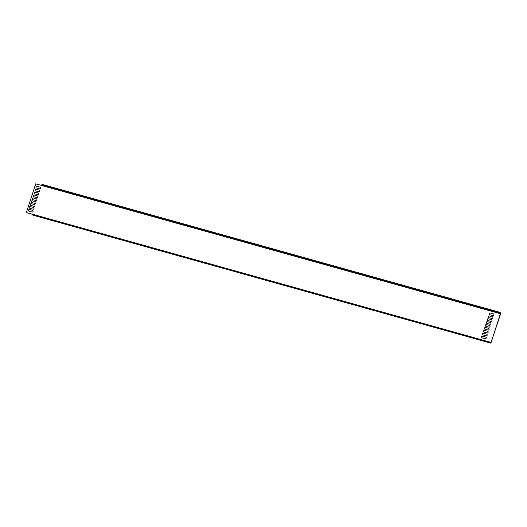 <?xml version="1.0" encoding="UTF-8"?>
<svg xmlns="http://www.w3.org/2000/svg" width="527" height="527" viewBox="0 0 527 527"><rect width="100%" height="100%" fill="white"/><g stroke="black" fill="none" stroke-linecap="round" stroke-linejoin="round"><path stroke-width="0.79" d="M41.969 184.325L499.78 312.3L499.662 312.663L41.85 184.687L41.969 184.325M489.912 342.491L490.031 342.128L32.219 214.153L32.101 214.515L489.912 342.491L490.815 343.163L500.63 313.842L500.65 312.959L499.78 312.3M32.187 214.265L26.35 212.579L35.744 183.837L42.713 185.787L41.85 184.687M42.727 185.346L500.531 313.315L499.662 312.663M500.531 313.315L491.131 342.504L490.914 342.787L490.031 342.128M26.35 212.579L32.2 214.219M37.088 186.327L40.111 187.171A0.896 0.837 -53.1 0 1 40.586 188.383A0.896 0.837 -53.1 0 1 39.558 188.857L36.534 188.014A0.896 0.837 -53.1 0 1 36.06 186.802A0.896 0.837 -53.1 0 1 37.088 186.327L40.111 187.171M36.139 189.219L39.163 190.069A0.896 0.837 -53.1 0 1 39.637 191.281A0.896 0.837 -53.1 0 1 38.609 191.756L35.586 190.912A0.896 0.837 -53.1 0 1 35.111 189.7A0.896 0.837 -53.1 0 1 36.139 189.219L39.163 190.069M35.19 192.118L38.214 192.968A0.896 0.837 -53.1 0 1 38.688 194.18A0.896 0.837 -53.1 0 1 37.661 194.654L34.644 193.811A0.896 0.837 -53.1 0 1 34.163 192.592A0.896 0.837 -53.1 0 1 35.19 192.118L38.214 192.968M34.248 195.016L37.265 195.866A0.896 0.837 -53.1 0 1 37.746 197.078A0.896 0.837 -53.1 0 1 36.712 197.553L33.695 196.709A0.896 0.837 -53.1 0 1 33.214 195.491A0.896 0.837 -53.1 0 1 34.248 195.016L37.265 195.866M29.512 209.509L32.529 210.352A0.896 0.837 -53.1 0 1 33.01 211.571A0.896 0.837 -53.1 0 1 31.976 212.045L28.959 211.202A0.896 0.837 -53.1 0 1 28.478 209.983A0.896 0.837 -53.1 0 1 29.512 209.509L32.529 210.352M30.454 206.61L33.478 207.454A0.896 0.837 -53.1 0 1 33.952 208.672A0.896 0.837 -53.1 0 1 32.924 209.147L29.907 208.303A0.896 0.837 -53.1 0 1 29.426 207.085A0.896 0.837 -53.1 0 1 30.454 206.61L33.478 207.454M31.403 203.712L34.426 204.555A0.896 0.837 -53.1 0 1 34.901 205.774A0.896 0.837 -53.1 0 1 33.873 206.248L30.849 205.405A0.896 0.837 -53.1 0 1 30.375 204.186A0.896 0.837 -53.1 0 1 31.403 203.712L34.426 204.555M32.351 200.813L35.375 201.657A0.896 0.837 -53.1 0 1 35.849 202.875A0.896 0.837 -53.1 0 1 34.822 203.35L31.798 202.506A0.896 0.837 -53.1 0 1 31.324 201.288A0.896 0.837 -53.1 0 1 32.351 200.813L35.375 201.657M33.3 197.915L36.317 198.765A0.896 0.837 -53.1 0 1 36.798 199.977A0.896 0.837 -53.1 0 1 35.77 200.451L32.746 199.608A0.896 0.837 -53.1 0 1 32.272 198.389A0.896 0.837 -53.1 0 1 33.3 197.915L36.317 198.765M490.248 312.998L493.265 313.842A0.896 0.837 -53.1 0 1 493.746 315.06A0.896 0.837 -53.1 0 1 492.712 315.535L489.695 314.691A0.896 0.837 -53.1 0 1 489.214 313.473A0.896 0.837 -53.1 0 1 490.248 312.998L493.265 313.842M489.3 315.897L492.323 316.74A0.896 0.837 -53.1 0 1 492.798 317.959A0.896 0.837 -53.1 0 1 491.77 318.433L488.746 317.59A0.896 0.837 -53.1 0 1 488.272 316.371A0.896 0.837 -53.1 0 1 489.3 315.897L492.323 316.74M488.351 318.795L491.375 319.639A0.896 0.837 -53.1 0 1 491.849 320.857A0.896 0.837 -53.1 0 1 490.821 321.332L487.798 320.488A0.896 0.837 -53.1 0 1 487.323 319.27A0.896 0.837 -53.1 0 1 488.351 318.795L491.375 319.639M487.403 321.694L490.426 322.537A0.896 0.837 -53.1 0 1 490.9 323.756A0.896 0.837 -53.1 0 1 489.873 324.23L486.849 323.38A0.896 0.837 -53.1 0 1 486.375 322.168A0.896 0.837 -53.1 0 1 487.403 321.694L490.426 322.537M482.666 336.186L485.69 337.03A0.896 0.837 -53.1 0 1 486.164 338.242A0.896 0.837 -53.1 0 1 485.136 338.716L482.113 337.873A0.896 0.837 -53.1 0 1 481.638 336.661A0.896 0.837 -53.1 0 1 482.666 336.186L485.69 337.03M483.615 333.288L486.638 334.131A0.896 0.837 -53.1 0 1 487.113 335.343A0.896 0.837 -53.1 0 1 486.085 335.818L483.061 334.974A0.896 0.837 -53.1 0 1 482.587 333.762A0.896 0.837 -53.1 0 1 483.615 333.288L486.638 334.131M484.563 330.389L487.587 331.233A0.896 0.837 -53.1 0 1 488.061 332.445A0.896 0.837 -53.1 0 1 487.034 332.926L484.01 332.076A0.896 0.837 -53.1 0 1 483.536 330.864A0.896 0.837 -53.1 0 1 484.563 330.389L487.587 331.233M485.512 327.491L488.529 328.334A0.896 0.837 -53.1 0 1 489.01 329.546A0.896 0.837 -53.1 0 1 487.976 330.027L484.959 329.177A0.896 0.837 -53.1 0 1 484.478 327.965A0.896 0.837 -53.1 0 1 485.512 327.491L488.529 328.334M486.461 324.592L489.478 325.436A0.896 0.837 -53.1 0 1 489.958 326.654A0.896 0.837 -53.1 0 1 488.924 327.129L485.907 326.279A0.896 0.837 -53.1 0 1 485.426 325.067A0.896 0.837 -53.1 0 1 486.461 324.592L489.478 325.436M33.036 215.187L490.782 343.143M37.2 186.406A0.896 0.837 -53.1 0 0 36.33 187.922M36.251 189.305A0.896 0.837 -53.1 0 0 35.381 190.82M35.302 192.203A0.896 0.837 -53.1 0 0 34.433 193.719M34.354 195.102A0.896 0.837 -53.1 0 0 33.491 196.617M29.617 209.594A0.896 0.837 -53.1 0 0 28.754 211.11M30.566 206.696A0.896 0.837 -53.1 0 0 29.696 208.211M31.515 203.797A0.896 0.837 -53.1 0 0 30.645 205.313M32.463 200.899A0.896 0.837 -53.1 0 0 31.594 202.414M33.405 198A0.896 0.837 -53.1 0 0 32.542 199.516M490.354 313.078A0.896 0.837 -53.1 0 0 489.491 314.599M489.412 315.976A0.896 0.837 -53.1 0 0 488.542 317.498M488.463 318.875A0.896 0.837 -53.1 0 0 487.594 320.396M487.515 321.773A0.896 0.837 -53.1 0 0 486.645 323.295M482.778 336.266A0.896 0.837 -53.1 0 0 481.909 337.787M483.727 333.367A0.896 0.837 -53.1 0 0 482.857 334.889M484.675 330.469A0.896 0.837 -53.1 0 0 483.806 331.99M485.617 327.57A0.896 0.837 -53.1 0 0 484.754 329.092M486.566 324.672A0.896 0.837 -53.1 0 0 485.703 326.193M32.101 214.515L32.977 215.174M42.713 185.787L500.525 313.763M490.169 342.234L491.131 342.504M490.815 343.163L33.003 215.187"/></g></svg>
